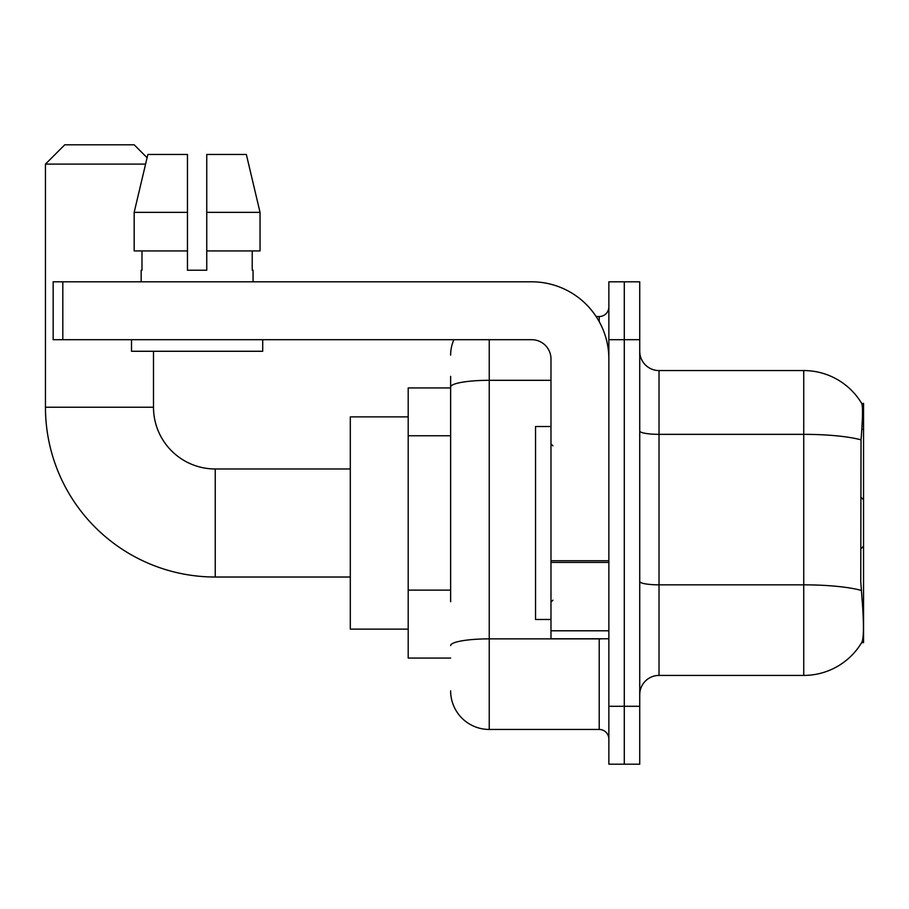<?xml version="1.0" encoding="UTF-8"?>
<svg xmlns="http://www.w3.org/2000/svg" width="909" height="909" viewBox="0 0 909 909"><rect width="100%" height="100%" fill="white"/><g stroke="black" fill="none" stroke-linecap="round" stroke-linejoin="round"><path stroke-width="1.36" d="M863.55 546.15L863.55 403.369L861.8 403.607A67.527 67.527 0 0 0 803.738 370.565L659.025 370.565A19.294 19.294 0 0 1 639.731 351.272A19.294 19.294 0 0 0 659.025 370.565L659.025 675.421A19.294 19.294 0 0 0 639.731 694.726A19.294 19.294 0 0 1 659.025 675.421L803.738 675.421A67.527 67.527 0 0 0 861.652 642.629L863.55 642.629L863.55 546.15L860.755 548.945M450.637 424.185L450.637 376.36L450.637 387.938L408.198 387.938L408.198 658.059L450.637 658.059M861.652 642.629L861.993 642.049C863.936 637.016 863.936 622.415 861.993 598.247L860.755 581.487L861.028 439.865C862.698 418.879 862.959 406.789 861.8 403.607A67.527 67.527 0 0 0 803.738 370.565L803.738 434.343L659.025 434.343A19.294 3.352 -0 0 1 639.731 430.991M861.993 642.049A67.527 67.527 0 0 1 803.738 675.421L803.738 434.343A67.527 11.726 180 0 1 861.028 439.865M624.29 706.293L624.29 764.185L639.731 764.185L639.731 706.293L624.29 706.293L624.29 764.185L608.86 764.185L608.86 706.293L624.29 706.293L624.29 339.693L624.29 706.293M608.86 706.293L608.86 281.813L624.29 281.813L624.29 339.693L624.29 281.813L639.731 281.813L639.731 706.293M450.637 601.701L450.637 376.36M489.235 339.693L489.235 729.45L599.213 729.45L599.213 638.766M596.134 316.537L599.213 316.537A9.647 9.647 0 0 0 608.86 306.89M608.86 739.097A9.647 9.647 0 0 0 599.213 729.45M450.637 355.135A38.587 38.587 0 0 1 453.864 339.693M489.235 729.45A38.587 38.587 0 0 1 450.637 690.863M206.752 270.234L187.459 270.234L206.752 270.234L187.459 270.234L206.752 270.234L206.752 154.462L246.339 154.462L260.042 212.354L260.042 250.941L206.752 250.941M145.588 164.109L45.45 164.109L64.744 144.815L134.202 144.815L147.099 157.712L147.872 154.462L134.168 212.354L147.872 154.462L187.459 154.462L187.459 270.234M550.979 426.526L535.537 426.526L535.537 619.472L550.979 619.472M350.306 577.022L215.24 577.022A169.79 169.79 0 0 1 45.45 407.232L45.45 164.109M215.24 577.022L215.24 468.976A61.744 61.744 0 0 1 153.496 407.232L153.496 351.272M408.198 416.879L350.306 416.879L350.306 629.119L408.198 629.119M608.86 638.766L550.979 638.766L550.979 560.739L608.86 560.739L608.86 358.987A77.174 77.174 0 0 0 531.674 281.813L62.812 281.813L62.812 339.693L531.674 339.693A19.294 19.294 0 0 1 550.979 358.987L550.979 560.739M62.812 339.693L53.165 339.693L53.165 281.813L62.812 281.813M141.156 270.234L141.986 270.234L141.156 270.234L141.156 281.813M253.066 270.234L252.225 270.234L253.066 270.234L253.066 281.813M252.225 250.941L252.225 270.234M141.986 270.234L141.986 250.941M131.51 339.693L131.51 351.272L262.712 351.272L262.712 339.693M187.459 250.941L134.168 250.941L134.168 212.354L187.459 212.354L187.459 250.941L187.459 212.354M260.042 250.941L260.042 212.354L206.752 212.354M260.042 212.354L246.339 154.462L260.042 212.354M450.637 435.763L408.198 435.763M450.637 590.123L408.198 590.123M861.823 429.264L863.55 429.264M861.232 590.418A67.527 11.726 180 0 0 803.738 584.839L659.025 584.839A19.294 3.352 0 0 1 639.731 581.499M639.731 339.693L608.86 339.693M602.565 638.766A9.647 1.67 0 0 1 599.213 638.868L489.235 638.868A38.587 6.704 180 0 0 450.637 645.572M450.637 387.018A38.587 6.704 180 0 1 489.235 380.314L550.979 380.314M599.213 321.627L599.213 316.537M45.45 407.232L153.496 407.232M608.86 562.421L550.979 562.421M550.979 630.789L608.86 630.789M552.899 445.819L550.979 443.887M552.899 600.179L550.979 602.11M863.55 499.848L860.755 497.041M350.306 468.976L215.24 468.976"/></g></svg>
